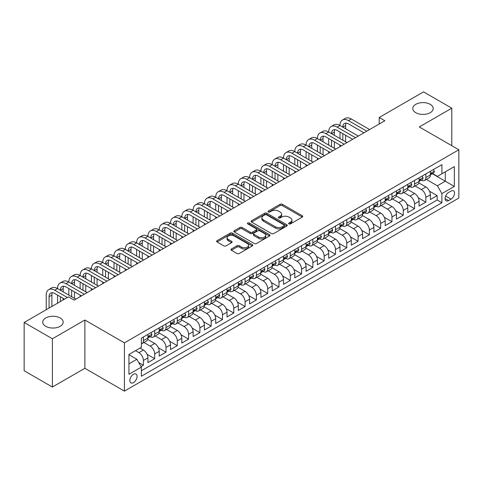 <?xml version="1.0" encoding="UTF-8"?>
<svg xmlns="http://www.w3.org/2000/svg" width="483" height="483" viewBox="0 0 483 483"><rect width="100%" height="100%" fill="white"/><g stroke="black" fill="none" stroke-linecap="round" stroke-linejoin="round"><path stroke-width="0.72" d="M288.955 223.889A1.099 0.634 0 0 0 290.506 223.889L302.292 217.084A1.57 0.906 0 0 0 302.75 216.444A1.57 0.906 0 0 0 302.292 215.804L282.332 204.279A1.57 0.906 0 0 0 280.11 204.279L268.331 211.083A1.099 0.634 0 0 0 268.005 211.536A1.099 0.634 0 0 0 268.331 211.983A1.099 0.634 0 0 0 269.882 211.983L271.404 211.101A5.017 2.898 0 0 1 278.504 211.101L280.17 212.061A5.017 2.898 0 0 1 281.637 214.108A5.017 2.898 0 0 1 280.17 216.161L278.643 217.042A1.099 0.634 0 0 0 278.323 217.489A1.099 0.634 0 0 0 278.643 217.936A1.099 0.634 0 0 0 280.194 217.936L281.722 217.054A5.017 2.898 0 0 1 288.816 217.054L290.482 218.014A5.017 2.898 0 0 1 291.949 220.067A5.017 2.898 0 0 1 290.482 222.114L288.955 222.995A1.099 0.634 0 0 0 288.635 223.442A1.099 0.634 0 0 0 288.955 223.889L288.955 222.995M60.194 317.965A10.228 5.905 0 0 0 49.049 316.685A10.228 5.905 0 0 0 42.733 322.143A10.228 5.905 0 0 0 45.728 326.315A10.228 5.905 0 0 0 56.873 327.595A10.228 5.905 0 0 0 63.188 322.143A10.228 5.905 0 0 0 60.194 317.965M430.208 104.34A10.228 5.905 0 0 0 419.063 103.06A10.228 5.905 0 0 0 412.754 108.512A10.228 5.905 0 0 0 415.748 112.69A10.228 5.905 0 0 0 426.894 113.964A10.228 5.905 0 0 0 433.203 108.512A10.228 5.905 0 0 0 430.208 104.34M133.459 382.639A5.114 2.952 120 0 0 136.804 378.135A5.114 2.952 120 0 0 136.019 374.041A5.114 2.952 120 0 0 133.459 374.295A5.114 2.952 120 0 0 130.12 378.799A5.114 2.952 120 0 0 130.905 382.892A5.114 2.952 120 0 0 133.459 382.639M231.429 248.974A1.57 0.906 0 0 0 230.965 249.614A1.57 0.906 0 0 0 231.429 250.254L237.026 253.484A1.57 0.906 0 0 0 239.248 253.484L252.331 245.932A1.57 0.906 0 0 0 252.79 245.292A1.57 0.906 0 0 0 252.331 244.652L232.371 233.126A1.57 0.906 0 0 0 230.149 233.126L217.066 240.679A1.57 0.906 0 0 0 216.607 241.319A1.57 0.906 0 0 0 217.066 241.965L223.828 245.865A1.57 0.906 0 0 0 226.05 245.865L231.647 242.635A1.57 0.906 0 0 0 232.106 241.995A1.57 0.906 0 0 0 231.647 241.355L228.296 239.417A4.196 2.421 0 0 1 227.064 237.702A4.196 2.421 0 0 1 229.654 235.469A4.196 2.421 0 0 1 234.225 235.994L247.368 243.577A4.196 2.421 0 0 1 248.6 245.292A4.196 2.421 0 0 1 246.01 247.531A4.196 2.421 0 0 1 241.434 247.006L239.248 245.738A1.57 0.906 0 0 0 237.026 245.738L231.429 248.974L231.429 250.254M84.875 320.018L52.393 338.776L24.15 322.469L24.15 370.739L52.393 387.046L84.875 368.294L124.421 391.121L124.421 342.852L84.875 320.018L84.875 368.294M451.786 145.691L451.786 108.186L419.304 126.938L458.85 149.772L124.421 342.852M451.786 108.186L423.543 91.879L379.197 117.484L379.197 124.004M24.15 322.469L68.495 296.864L74.147 300.124L384.848 120.744L379.197 117.484M271.518 233.573A1.57 0.906 0 0 0 273.734 233.573L286.824 226.02A1.57 0.906 0 0 0 287.282 225.38A1.57 0.906 0 0 0 286.824 224.74L266.858 213.214A1.57 0.906 0 0 0 264.642 213.214L251.552 220.767A1.57 0.906 0 0 0 251.094 221.407A1.57 0.906 0 0 0 251.552 222.047L271.518 233.573M248.165 224.13A1.099 0.634 0 0 1 249.282 224.281L249.282 222.977L269.574 234.696A1.57 0.906 0 0 1 270.033 235.336A1.57 0.906 0 0 1 269.574 235.976L256.491 243.529A1.57 0.906 0 0 1 254.269 243.529L234.309 232.003L234.309 230.723A1.57 0.906 0 0 0 233.85 231.363A1.57 0.906 0 0 0 234.309 232.003M234.309 230.723L239.912 227.493A1.57 0.906 0 0 1 242.128 227.493L250.224 232.166A1.57 0.906 0 0 0 252.44 232.166L256.159 230.023A1.57 0.906 0 0 0 256.618 229.383A1.57 0.906 0 0 0 256.159 228.743L247.731 223.877A1.099 0.634 0 0 1 247.405 223.424A1.099 0.634 0 0 1 248.087 222.838A1.099 0.634 0 0 1 249.282 222.977M141.06 366.579L143.403 365.226L138.712 362.516M135.494 350.676L138.887 352.638A6.394 3.689 60 0 1 143.403 360.463L147.925 357.855L147.925 362.618L154.699 358.7L147.061 354.293M143.922 342.495L150.183 346.112A6.394 3.689 60 0 1 154.699 353.942L159.221 351.328L159.221 356.092L166.001 352.179L158.358 347.766M155.218 335.975L161.479 339.591A6.394 3.689 60 0 1 166.001 347.416L170.517 344.808L170.517 349.571L177.297 345.659L169.654 341.246M166.514 329.448L172.781 333.065A6.394 3.689 60 0 1 177.297 340.895L181.819 338.287L181.819 343.045L188.593 339.132L180.956 334.719M177.816 322.928L184.077 326.544A6.394 3.689 60 0 1 188.593 334.369L193.115 331.761L193.115 336.524L199.896 332.612L192.252 328.199M189.113 316.407L195.374 320.018A6.394 3.689 60 0 1 199.896 327.848L204.412 325.24L204.412 330.004L211.192 326.085L203.554 321.678M200.409 309.881L206.676 313.497A6.394 3.689 60 0 1 211.192 321.328L215.714 318.714L215.714 323.477L222.488 319.565L214.85 315.151M211.711 303.36L217.972 306.977A6.394 3.689 60 0 1 222.488 314.801L227.01 312.193L227.01 316.957L233.79 313.038L226.147 308.631M223.007 296.834L229.268 300.45A6.394 3.689 60 0 1 233.79 308.281L238.306 305.673L238.306 310.43L245.086 306.518L237.449 302.104M234.303 290.313L240.57 293.93A6.394 3.689 60 0 1 245.086 301.754L249.608 299.146L249.608 303.91L256.382 299.997L248.745 295.584M245.606 283.793L251.866 287.403A6.394 3.689 60 0 1 256.382 295.234L260.905 292.626L260.905 297.383L267.685 293.471L260.041 289.063M256.902 277.266L263.163 280.883A6.394 3.689 60 0 1 267.685 288.707L272.201 286.099L272.201 290.863L278.981 286.95L271.343 282.537M268.198 270.746L274.465 274.362A6.394 3.689 60 0 1 278.981 282.187L283.503 279.579L283.503 284.342L290.283 280.424L282.64 276.016M279.5 264.219L285.761 267.836A6.394 3.689 60 0 1 290.283 275.666L294.799 273.058L294.799 277.816L301.579 273.903L293.936 269.49M290.796 257.699L297.057 261.315A6.394 3.689 60 0 1 301.579 269.14L306.095 266.531L306.095 271.295L312.875 267.383L305.238 262.969M302.092 251.172L308.359 254.789A6.394 3.689 60 0 1 312.875 262.619L317.397 260.011L317.397 264.769L324.178 260.856L316.534 256.443M313.395 244.652L319.655 248.268A6.394 3.689 60 0 1 324.178 256.093L328.694 253.484L328.694 258.248L335.474 254.336L327.83 249.922M324.691 238.131L330.952 241.748A6.394 3.689 60 0 1 335.474 249.572L339.99 246.964L339.99 251.728L346.77 247.809L339.132 243.402M335.987 231.605L342.254 235.221A6.394 3.689 60 0 1 346.77 243.052L351.292 240.437L351.292 245.201L358.072 241.289L350.429 236.875M347.289 225.084L353.55 228.701A6.394 3.689 60 0 1 358.072 236.525L362.588 233.917L362.588 238.68L369.368 234.768L361.725 230.355M358.585 218.558L364.846 222.174A6.394 3.689 60 0 1 369.368 230.005L373.884 227.396L373.884 232.154L380.664 228.242L373.027 223.828M369.881 212.037L376.148 215.653A6.394 3.689 60 0 1 380.664 223.478L385.186 220.87L385.186 225.633L391.967 221.721L384.323 217.308M381.184 205.516L387.444 209.127A6.394 3.689 60 0 1 391.967 216.958L396.483 214.349L396.483 219.113L403.263 215.195L395.619 210.787M392.48 198.99L398.741 202.606A6.394 3.689 60 0 1 403.263 210.437L407.785 207.823L407.785 212.586L414.559 208.674L406.921 204.261M403.776 192.469L410.043 196.086A6.394 3.689 60 0 1 414.559 203.911L419.081 201.302L419.081 206.066L425.861 202.148L425.861 197.39A6.394 3.689 -120 0 0 421.339 189.559L415.078 185.943M418.218 197.74L425.861 202.148M147.925 357.855A6.394 3.689 -120 0 0 143.403 350.024L140.016 348.068M159.221 351.328A6.394 3.689 -120 0 0 154.699 343.504L147.713 339.471M170.517 344.808A6.394 3.689 -120 0 0 166.001 336.983L159.01 332.944M181.819 338.287A6.394 3.689 -120 0 0 177.297 330.457L170.312 326.423M193.115 331.761A6.394 3.689 -120 0 0 188.593 323.936L181.608 319.903M204.412 325.24A6.394 3.689 -120 0 0 199.896 317.409L192.904 313.376M215.714 318.714A6.394 3.689 -120 0 0 211.192 310.889L204.206 306.856M227.01 312.193A6.394 3.689 -120 0 0 222.488 304.362L215.503 300.329M238.306 305.673A6.394 3.689 -120 0 0 233.79 297.842L226.805 293.809M249.608 299.146A6.394 3.689 -120 0 0 245.086 291.321L238.101 287.282M260.905 292.626A6.394 3.689 -120 0 0 256.382 284.795L249.397 280.762M272.201 286.099A6.394 3.689 -120 0 0 267.685 278.274L260.699 274.241M283.503 279.579A6.394 3.689 -120 0 0 278.981 271.748L271.995 267.715M294.799 273.058A6.394 3.689 -120 0 0 290.283 265.227L283.292 261.194M306.095 266.531A6.394 3.689 -120 0 0 301.579 258.707L294.594 254.668M317.397 260.011A6.394 3.689 -120 0 0 312.875 252.18L305.89 248.147M328.694 253.484A6.394 3.689 -120 0 0 324.178 245.66L317.186 241.627M339.99 246.964A6.394 3.689 -120 0 0 335.474 239.133L328.488 235.1M351.292 240.437A6.394 3.689 -120 0 0 346.77 232.613L339.784 228.58M362.588 233.917A6.394 3.689 -120 0 0 358.072 226.092L351.081 222.053M373.884 227.396A6.394 3.689 -120 0 0 369.368 219.566L362.383 215.533M385.186 220.87A6.394 3.689 -120 0 0 380.664 213.045L373.679 209.012M396.483 214.349A6.394 3.689 -120 0 0 391.967 206.519L384.975 202.486M407.785 207.823A6.394 3.689 -120 0 0 403.263 199.998L396.277 195.965M419.081 201.302A6.394 3.689 -120 0 0 414.559 193.472L407.574 189.439M451.056 191.063L448.568 192.494A4.951 2.862 120 0 0 445.332 196.859A4.951 2.862 120 0 0 446.093 200.831A4.951 2.862 120 0 0 448.568 200.584L451.056 199.147A4.951 2.862 120 0 0 454.292 194.788A4.951 2.862 120 0 0 453.531 190.815A4.951 2.862 120 0 0 451.056 191.063M124.421 391.121L458.85 198.042L458.85 149.772M128.943 363.856L136.852 359.292L141.368 367.116L141.368 376.251L441.903 202.739L441.903 193.605L437.381 185.78L426.374 179.422M141.368 367.116L128.943 374.289L128.943 354.462L141.368 347.289L141.368 338.154L441.903 164.643L441.903 173.777L454.328 166.599L454.328 186.432L441.903 193.605M150.122 336.687L150.183 336.717A6.394 3.689 60 0 0 153.377 337.037L157.899 334.429A6.394 3.689 -120 0 0 159.221 331.501L159.221 327.848M161.419 330.161L161.479 330.197A6.394 3.689 60 0 0 164.673 330.511L169.195 327.903A6.394 3.689 -120 0 0 170.517 324.981L170.517 321.322M172.721 323.64L172.781 323.67A6.394 3.689 60 0 0 175.975 323.99L180.491 321.382A6.394 3.689 -120 0 0 181.819 318.454L181.819 314.801M184.017 317.114L184.077 317.15A6.394 3.689 60 0 0 187.271 317.464L191.793 314.856A6.394 3.689 -120 0 0 193.115 311.933L193.115 308.281M195.313 310.593L195.374 310.629A6.394 3.689 60 0 0 198.573 310.943L203.089 308.335A6.394 3.689 -120 0 0 204.412 305.407L204.412 301.754M206.615 304.073L206.676 304.103A6.394 3.689 60 0 0 209.87 304.423L214.386 301.809A6.394 3.689 -120 0 0 215.714 298.886L215.714 295.234M217.911 297.546L217.972 297.582A6.394 3.689 60 0 0 221.166 297.896L225.688 295.288A6.394 3.689 -120 0 0 227.01 292.36L227.01 288.707M229.208 291.026L229.268 291.056A6.394 3.689 60 0 0 232.468 291.376L236.984 288.768A6.394 3.689 -120 0 0 238.306 285.839L238.306 282.187M240.51 284.499L240.57 284.535A6.394 3.689 60 0 0 243.764 284.849L248.28 282.241A6.394 3.689 -120 0 0 249.608 279.319L249.608 275.666M251.806 277.979L251.866 278.015A6.394 3.689 60 0 0 255.06 278.329L259.582 275.721A6.394 3.689 -120 0 0 260.905 272.792L260.905 269.14M263.108 271.458L263.163 271.488A6.394 3.689 60 0 0 266.362 271.808L270.878 269.194A6.394 3.689 -120 0 0 272.201 266.272L272.201 262.619M274.404 264.932L274.465 264.968A6.394 3.689 60 0 0 277.659 265.282L282.175 262.674A6.394 3.689 -120 0 0 283.503 259.745L283.503 256.093M285.701 258.411L285.761 258.441A6.394 3.689 60 0 0 288.955 258.761L293.477 256.153A6.394 3.689 -120 0 0 294.799 253.225L294.799 249.572M297.003 251.885L297.057 251.921A6.394 3.689 60 0 0 300.257 252.235L304.773 249.626A6.394 3.689 -120 0 0 306.095 246.704L306.095 243.052M308.299 245.364L308.359 245.4A6.394 3.689 60 0 0 311.553 245.714L316.075 243.106A6.394 3.689 -120 0 0 317.397 240.178L317.397 236.525M319.595 238.837L319.655 238.874A6.394 3.689 60 0 0 322.849 239.194L327.371 236.579A6.394 3.689 -120 0 0 328.694 233.657L328.694 230.005M330.897 232.317L330.952 232.353A6.394 3.689 60 0 0 334.151 232.667L338.668 230.059A6.394 3.689 -120 0 0 339.99 227.131L339.99 223.478M342.193 225.796L342.254 225.827A6.394 3.689 60 0 0 345.448 226.147L349.97 223.538A6.394 3.689 -120 0 0 351.292 220.61L351.292 216.958M353.49 219.27L353.55 219.306A6.394 3.689 60 0 0 356.744 219.62L361.266 217.012A6.394 3.689 -120 0 0 362.588 214.09L362.588 210.431M364.792 212.749L364.846 212.78A6.394 3.689 60 0 0 368.046 213.1L372.562 210.491A6.394 3.689 -120 0 0 373.884 207.563L373.884 203.911M376.088 206.223L376.148 206.259A6.394 3.689 60 0 0 379.342 206.573L383.864 203.965A6.394 3.689 -120 0 0 385.186 201.043L385.186 197.39M387.384 199.702L387.444 199.739A6.394 3.689 60 0 0 390.638 200.053L395.16 197.444A6.394 3.689 -120 0 0 396.483 194.516L396.483 190.863M398.686 193.182L398.741 193.212A6.394 3.689 60 0 0 401.941 193.532L406.457 190.924A6.394 3.689 -120 0 0 407.785 187.996L407.785 184.343M409.982 186.655L410.043 186.692A6.394 3.689 60 0 0 413.237 187.006L417.759 184.397A6.394 3.689 -120 0 0 419.081 181.469L419.081 177.816M141.368 370.769L437.157 199.998L437.157 195.627L430.377 199.539L430.377 194.782A6.394 3.689 -120 0 0 425.861 186.951L418.87 182.918M421.279 180.135L421.339 180.165A6.394 3.689 -120 0 0 424.533 180.485A6.394 3.689 -120 0 0 425.861 177.557L425.861 173.904M424.533 180.485L429.055 177.877A6.394 3.689 -120 0 0 430.377 174.949L430.377 171.296M143.403 336.977L143.403 340.636A6.394 3.689 60 0 1 142.08 343.558A6.394 3.689 60 0 1 141.368 343.818M142.08 343.558L146.597 340.95A6.394 3.689 -120 0 0 147.925 338.022L147.925 334.369M154.699 330.457L154.699 334.109A6.394 3.689 60 0 1 153.377 337.037M166.001 323.936L166.001 327.589A6.394 3.689 60 0 1 164.673 330.511M177.297 317.409L177.297 321.062A6.394 3.689 60 0 1 175.975 323.99M188.593 310.889L188.593 314.542A6.394 3.689 60 0 1 187.271 317.464M199.896 304.362L199.896 308.015A6.394 3.689 60 0 1 198.573 310.943M211.192 297.842L211.192 301.495A6.394 3.689 60 0 1 209.87 304.423M222.488 291.321L222.488 294.974A6.394 3.689 60 0 1 221.166 297.896M233.79 284.795L233.79 288.448A6.394 3.689 60 0 1 232.468 291.376M245.086 278.274L245.086 281.927A6.394 3.689 60 0 1 243.764 284.849M256.382 271.748L256.382 275.401A6.394 3.689 60 0 1 255.06 278.329M267.685 265.227L267.685 268.88A6.394 3.689 60 0 1 266.362 271.808M278.981 258.707L278.981 262.36A6.394 3.689 60 0 1 277.659 265.282M290.283 252.18L290.283 255.833A6.394 3.689 60 0 1 288.955 258.761M301.579 245.66L301.579 249.313A6.394 3.689 60 0 1 300.257 252.235M312.875 239.133L312.875 242.786A6.394 3.689 60 0 1 311.553 245.714M324.178 232.613L324.178 236.265A6.394 3.689 60 0 1 322.849 239.194M335.474 226.086L335.474 229.745A6.394 3.689 60 0 1 334.151 232.667M346.77 219.566L346.77 223.218A6.394 3.689 60 0 1 345.448 226.147M358.072 213.045L358.072 216.698A6.394 3.689 60 0 1 356.744 219.62M369.368 206.519L369.368 210.171A6.394 3.689 60 0 1 368.046 213.1M380.664 199.998L380.664 203.651A6.394 3.689 60 0 1 379.342 206.573M391.967 193.472L391.967 197.124A6.394 3.689 60 0 1 390.638 200.053M403.263 186.951L403.263 190.604A6.394 3.689 60 0 1 401.941 193.532M414.559 180.431L414.559 184.083A6.394 3.689 60 0 1 413.237 187.006M414.559 203.911L414.559 208.674M403.263 210.437L403.263 215.195M391.967 216.958L391.967 221.721M380.664 223.478L380.664 228.242M369.368 230.005L369.368 234.768M358.072 236.525L358.072 241.289M346.77 243.052L346.77 247.809M335.474 249.572L335.474 254.336M324.178 256.093L324.178 260.856M312.875 262.619L312.875 267.383M301.579 269.14L301.579 273.903M290.283 275.666L290.283 280.424M278.981 282.187L278.981 286.95M267.685 288.707L267.685 293.471M256.382 295.234L256.382 299.997M245.086 301.754L245.086 306.518M233.79 308.281L233.79 313.038M222.488 314.801L222.488 319.565M211.192 321.328L211.192 326.085M199.896 327.848L199.896 332.612M188.593 334.369L188.593 339.132M177.297 340.895L177.297 345.659M166.001 347.416L166.001 352.179M154.699 353.942L154.699 358.7M143.403 360.463L143.403 365.226M136.852 359.292L128.943 354.721M437.381 185.78L445.29 181.21L445.29 171.815L454.328 166.599M432.351 173.741L454.328 186.432M432.581 173.608L437.381 176.386L441.903 173.777M52.393 338.776L52.393 387.046M429.514 191.214L437.157 195.627M437.157 199.998L441.903 202.739M289.395 224.046L290.482 223.418A5.017 2.898 0 0 0 291.949 221.371L291.949 220.067M281.637 214.108L281.637 215.412A5.017 2.898 0 0 1 280.17 217.465L279.083 218.093M302.273 217.096L282.332 205.589A1.57 0.906 0 0 0 280.11 205.589L268.765 212.134M286.799 226.032L266.858 214.518A1.57 0.906 0 0 0 264.642 214.518L251.577 222.059M284.046 225.827A1.099 0.634 0 0 0 284.372 225.38A1.099 0.634 0 0 0 284.046 224.933L266.525 214.814A1.099 0.634 0 0 0 264.974 214.814L263.368 215.744A5.017 2.898 0 0 0 261.895 217.791A5.017 2.898 0 0 0 263.368 219.843L275.34 226.756A5.017 2.898 0 0 0 282.44 226.756L284.046 225.827L284.046 227.131A1.099 0.634 0 0 0 284.372 226.684L284.372 225.38M261.895 217.791L261.895 219.095A5.017 2.898 0 0 0 263.368 221.148L263.368 219.843M284.046 227.131L282.44 228.061A5.017 2.898 0 0 1 275.34 228.061L263.368 221.148M234.333 232.015L239.912 228.797L239.912 227.493M256.618 229.383L256.618 230.687A1.57 0.906 0 0 1 256.159 231.327L252.44 233.47A1.57 0.906 0 0 1 250.224 233.47L242.128 228.797A1.57 0.906 0 0 0 239.912 228.797M249.282 224.281L269.556 235.988M258.622 237.014A4.196 2.421 0 0 0 263.199 237.539A4.196 2.421 0 0 0 265.789 235.306A4.196 2.421 0 0 0 264.557 233.591L259.926 230.916A1.57 0.906 0 0 0 257.711 230.916L253.998 233.06A1.57 0.906 0 0 0 253.533 233.7A1.57 0.906 0 0 0 253.998 234.346L258.622 237.014L258.622 238.318A4.196 2.421 0 0 0 263.199 238.844A4.196 2.421 0 0 0 265.789 236.61L265.789 235.306M253.533 233.7L253.533 235.01A1.57 0.906 0 0 0 253.998 235.65L253.998 234.346M258.622 238.318L253.998 235.65M248.6 245.292L248.6 246.596A4.196 2.421 0 0 1 246.01 248.836A4.196 2.421 0 0 1 241.434 248.31L239.248 247.042A1.57 0.906 0 0 0 237.026 247.042L231.448 250.266M227.064 237.702L227.064 239.007A4.196 2.421 0 0 0 228.296 240.721L228.296 239.417M231.629 242.647L228.296 240.721M252.313 245.944L232.371 234.43A1.57 0.906 0 0 0 230.149 234.43L217.084 241.977M433.372 169.569L434.332 171.23A4.232 2.445 60 0 1 433.456 173.101L431.307 174.345A4.232 2.445 -120 0 0 432.043 173.367L431.959 172.992M46.235 309.712L46.235 295.101A11.984 6.919 60 0 1 48.723 289.619L51.542 287.989A11.984 6.919 60 0 1 57.537 288.58A11.984 6.919 60 0 1 60.019 283.092L62.844 281.462A11.984 6.919 60 0 1 68.834 282.054A11.984 6.919 60 0 1 71.315 276.572L74.141 274.942A11.984 6.919 60 0 1 80.136 275.533A11.984 6.919 60 0 1 82.617 270.045L85.437 268.415A11.984 6.919 60 0 1 91.432 269.013A11.984 6.919 60 0 1 93.913 263.525L96.739 261.895A11.984 6.919 60 0 1 102.728 262.486A11.984 6.919 60 0 1 105.209 257.004L108.035 255.368A11.984 6.919 60 0 1 114.03 255.966A11.984 6.919 60 0 1 116.512 250.478L119.331 248.848A11.984 6.919 60 0 1 125.326 249.439A11.984 6.919 60 0 1 127.808 243.957L130.633 242.327A11.984 6.919 60 0 1 136.623 242.919A11.984 6.919 60 0 1 139.104 237.431L141.93 235.801A11.984 6.919 60 0 1 147.925 236.398A11.984 6.919 60 0 1 150.406 230.91L153.232 229.28A11.984 6.919 60 0 1 159.221 229.872A11.984 6.919 60 0 1 161.702 224.39L164.528 222.754A11.984 6.919 60 0 1 170.517 223.351A11.984 6.919 60 0 1 172.999 217.863L175.824 216.233A11.984 6.919 60 0 1 181.819 216.825A11.984 6.919 60 0 1 184.301 211.343L187.126 209.713A11.984 6.919 60 0 1 193.115 210.304A11.984 6.919 60 0 1 195.597 204.816L198.422 203.186A11.984 6.919 60 0 1 204.412 203.778A11.984 6.919 60 0 1 206.893 198.296L209.719 196.666A11.984 6.919 60 0 1 215.714 197.257A11.984 6.919 60 0 1 218.195 191.769L221.021 190.139A11.984 6.919 60 0 1 227.01 190.737A11.984 6.919 60 0 1 229.491 185.249L232.317 183.618A11.984 6.919 60 0 1 238.306 184.21A11.984 6.919 60 0 1 240.788 178.728L243.613 177.098A11.984 6.919 60 0 1 249.608 177.69A11.984 6.919 60 0 1 252.09 172.202L254.915 170.571A11.984 6.919 60 0 1 260.905 171.163A11.984 6.919 60 0 1 263.386 165.681L266.211 164.051A11.984 6.919 60 0 1 272.201 164.643A11.984 6.919 60 0 1 274.682 159.155L277.508 157.524A11.984 6.919 60 0 1 283.503 158.122A11.984 6.919 60 0 1 285.984 152.634L288.81 151.004A11.984 6.919 60 0 1 294.799 151.596A11.984 6.919 60 0 1 297.28 146.114L300.106 144.477A11.984 6.919 60 0 1 306.095 145.075A11.984 6.919 60 0 1 308.583 139.587L311.402 137.957A11.984 6.919 60 0 1 317.397 138.549A11.984 6.919 60 0 1 319.879 133.067L322.704 131.436A11.984 6.919 60 0 1 328.694 132.028A11.984 6.919 60 0 1 331.175 126.54L334.001 124.91A11.984 6.919 60 0 1 339.99 125.508A11.984 6.919 60 0 1 342.477 120.019L345.297 118.389A11.984 6.919 60 0 1 351.292 118.981L369.592 129.547M342.477 120.019A11.984 6.919 60 0 1 348.466 120.611L366.772 131.177M430.522 174.544L430.534 174.544A4.232 2.445 -120 0 0 431.307 174.345M431.5 173.053L432.043 173.367C431.778 172.733 431.331 172.992 430.691 174.152A4.232 2.445 60 0 1 430.377 174.755M363.947 132.813L348.466 123.871A7.988 4.613 -120 0 0 344.47 123.479A7.988 4.613 -120 0 0 342.815 127.138L345.641 125.508L345.641 128.768M346.142 123.111A7.988 4.613 -120 0 0 345.641 125.508M342.815 133.658L342.815 140.179M345.641 135.288L345.641 141.815M339.99 146.639L339.99 145.075M339.99 138.549L339.99 132.028M422.076 176.09L423.036 177.756A4.232 2.445 60 0 1 422.16 179.628L420.011 180.865A4.232 2.445 -120 0 0 420.747 179.893L420.657 179.513M331.175 126.54A11.984 6.919 60 0 1 337.17 127.138L339.99 125.508L358.295 136.073M337.17 127.138L355.47 137.703M419.22 181.065L419.238 181.065A4.232 2.445 -120 0 0 420.011 180.865M420.204 179.573L420.747 179.893C420.482 179.253 420.029 179.513 419.395 180.672A4.232 2.445 60 0 1 419.081 181.276M352.644 139.333L337.17 130.398A7.988 4.613 -120 0 0 333.173 129.999A7.988 4.613 -120 0 0 331.519 133.658L334.345 132.028L334.345 135.288M334.846 129.631A7.988 4.613 -120 0 0 334.345 132.028M331.519 140.179L331.519 146.705M334.345 141.815L334.345 148.335M328.694 153.159L328.694 151.596M328.694 145.075L328.694 138.549M410.773 182.616L411.733 184.277A4.232 2.445 60 0 1 410.858 186.148L408.715 187.392A4.232 2.445 -120 0 0 409.451 186.414L409.361 186.04M319.879 133.067A11.984 6.919 60 0 1 325.868 133.658L328.694 132.028L346.999 142.594M325.868 133.658L344.174 144.224M407.924 187.585L407.942 187.585A4.232 2.445 -120 0 0 408.715 187.392M408.902 186.1L409.451 186.414C409.186 185.774 408.733 186.04 408.093 187.199A4.232 2.445 60 0 1 407.785 187.796M341.348 145.854L325.868 136.918A7.988 4.613 -120 0 0 321.877 136.526A7.988 4.613 -120 0 0 320.223 140.179L323.042 138.549L323.042 141.815M323.544 136.158A7.988 4.613 -120 0 0 323.042 138.549M320.223 146.705L320.223 153.226M323.042 148.335L323.042 154.856M317.397 159.686L317.397 158.122M317.397 151.596L317.397 145.075M399.477 189.137L400.437 190.797A4.232 2.445 60 0 1 399.562 192.675L397.412 193.912A4.232 2.445 -120 0 0 398.149 192.934L398.064 192.56M308.583 139.587A11.984 6.919 60 0 1 314.572 140.179L317.397 138.549L335.697 149.12M314.572 140.179L332.872 150.75M396.628 194.112L396.64 194.112A4.232 2.445 -120 0 0 397.412 193.912M397.606 192.62L398.149 192.934C397.883 192.3 397.431 192.56 396.797 193.719A4.232 2.445 60 0 1 396.483 194.323M330.052 152.38L314.572 143.445A7.988 4.613 -120 0 0 310.575 143.046A7.988 4.613 -120 0 0 308.921 146.705L311.746 145.075L311.746 148.335M312.247 142.678A7.988 4.613 -120 0 0 311.746 145.075M308.921 153.226L308.921 159.752M311.746 154.856L311.746 161.382M306.095 166.206L306.095 164.643M306.095 158.122L306.095 151.596M388.181 195.657L389.141 197.324A4.232 2.445 60 0 1 388.266 199.195L386.116 200.433A4.232 2.445 -120 0 0 386.853 199.461L386.762 199.087M297.28 146.114A11.984 6.919 60 0 1 303.276 146.705L306.095 145.075L324.401 155.641M303.276 146.705L321.575 157.271M385.325 200.632L385.343 200.632A4.232 2.445 -120 0 0 386.116 200.433M386.309 199.147L386.853 199.461C386.587 198.821 386.134 199.081 385.5 200.246A4.232 2.445 60 0 1 385.186 200.843M318.75 158.901L303.276 149.965A7.988 4.613 -120 0 0 299.279 149.573A7.988 4.613 -120 0 0 297.625 153.226L300.45 151.596L300.45 154.856M300.951 149.205A7.988 4.613 -120 0 0 300.45 151.596M297.625 159.752L297.625 166.273M300.45 161.382L300.45 167.903M294.799 172.733L294.799 171.163M294.799 164.643L294.799 158.122M376.879 202.184L377.839 203.844A4.232 2.445 60 0 1 376.963 205.722L374.82 206.959A4.232 2.445 -120 0 0 375.557 205.981L375.466 205.607M285.984 152.634A11.984 6.919 60 0 1 291.974 153.226L294.799 151.596L313.105 162.161M291.974 153.226L310.279 163.797M374.029 207.159L374.047 207.159A4.232 2.445 -120 0 0 374.82 206.959M375.007 205.667L375.557 205.981C375.291 205.347 374.838 205.607 374.198 206.766A4.232 2.445 60 0 1 373.884 207.37M307.454 165.428L291.974 156.492A7.988 4.613 -120 0 0 287.983 156.094A7.988 4.613 -120 0 0 286.328 159.752L289.148 158.122L289.148 161.382M289.649 155.725A7.988 4.613 -120 0 0 289.148 158.122M286.328 166.273L286.328 172.799M289.148 167.903L289.148 174.429M283.503 179.253L283.503 177.69M283.503 171.163L283.503 164.643M365.583 208.704L366.543 210.371A4.232 2.445 60 0 1 365.667 212.242L363.518 213.48A4.232 2.445 -120 0 0 364.254 212.508L364.17 212.128M274.682 159.155A11.984 6.919 60 0 1 280.677 159.752L283.503 158.122L301.803 168.688M280.677 159.752L298.977 170.318M362.733 213.679L362.745 213.679A4.232 2.445 -120 0 0 363.518 213.48M363.711 212.188L364.254 212.508C363.989 211.868 363.536 212.128 362.902 213.287A4.232 2.445 60 0 1 362.588 213.891M296.157 171.948L280.677 163.012A7.988 4.613 -120 0 0 276.681 162.614A7.988 4.613 -120 0 0 275.026 166.273L277.852 164.643L277.852 167.903M278.353 162.246A7.988 4.613 -120 0 0 277.852 164.643M275.026 172.799L275.026 179.32M277.852 174.429L277.852 180.95M272.201 185.78L272.201 184.21M272.201 177.69L272.201 171.163M354.287 215.231L355.246 216.891A4.232 2.445 60 0 1 354.371 218.763L352.222 220.006A4.232 2.445 -120 0 0 352.958 219.028L352.868 218.654M263.386 165.681A11.984 6.919 60 0 1 269.381 166.273L272.201 164.643L290.506 175.208M269.381 166.273L287.681 176.838M351.431 220.206L351.449 220.206A4.232 2.445 -120 0 0 352.222 220.006M352.415 218.714L352.958 219.028C352.693 218.388 352.24 218.654 351.606 219.813A4.232 2.445 60 0 1 351.292 220.417M284.855 178.469L269.381 169.533A7.988 4.613 -120 0 0 265.384 169.141A7.988 4.613 -120 0 0 263.73 172.799L266.556 171.163L266.556 174.429M267.057 168.772A7.988 4.613 -120 0 0 266.556 171.163M263.73 179.32L263.73 185.84M266.556 180.95L266.556 187.47M260.905 192.3L260.905 190.737M260.905 184.21L260.905 177.69M342.984 221.751L343.944 223.412A4.232 2.445 60 0 1 343.069 225.289L340.926 226.527A4.232 2.445 -120 0 0 341.662 225.555L341.572 225.175M252.09 172.202A11.984 6.919 60 0 1 258.079 172.799L260.905 171.163L279.21 181.735M258.079 172.799L276.385 183.365M340.135 226.726L340.153 226.726A4.232 2.445 -120 0 0 340.926 226.527M341.113 225.235L341.662 225.555C341.396 224.915 340.944 225.175 340.304 226.334A4.232 2.445 60 0 1 339.99 226.938M273.559 184.995L258.079 176.06A7.988 4.613 -120 0 0 254.088 175.661A7.988 4.613 -120 0 0 252.434 179.32L255.253 177.69L255.253 180.95M255.755 175.293A7.988 4.613 -120 0 0 255.253 177.69M252.434 185.84L252.434 192.367M255.253 187.47L255.253 193.997M249.608 198.821L249.608 197.257M249.608 190.737L249.608 184.21M331.688 228.272L332.648 229.938A4.232 2.445 60 0 1 331.773 231.81L329.623 233.048A4.232 2.445 -120 0 0 330.36 232.075L330.275 231.701M240.788 178.728A11.984 6.919 60 0 1 246.783 179.32L249.608 177.69L267.908 188.255M246.783 179.32L265.082 189.885M328.838 233.247L328.851 233.247A4.232 2.445 -120 0 0 329.623 233.048M329.817 231.762L330.36 232.075C330.094 231.435 329.641 231.701 329.008 232.86A4.232 2.445 60 0 1 328.694 233.458M262.263 191.516L246.783 182.58A7.988 4.613 -120 0 0 242.786 182.188A7.988 4.613 -120 0 0 241.132 185.84L243.957 184.21L243.957 187.47M244.458 181.819A7.988 4.613 -120 0 0 243.957 184.21M241.132 192.367L241.132 198.887M243.957 193.997L243.957 200.517M238.306 205.347L238.306 203.778M238.306 197.257L238.306 190.737M320.392 234.798L321.352 236.459A4.232 2.445 60 0 1 320.47 238.336L318.327 239.574A4.232 2.445 -120 0 0 319.064 238.596L318.973 238.222M229.491 185.249A11.984 6.919 60 0 1 235.487 185.84L238.306 184.21L256.612 194.782M235.487 185.84L253.786 196.412M317.536 239.773L317.554 239.773A4.232 2.445 -120 0 0 318.327 239.574M318.514 238.282L319.064 238.596C318.798 237.962 318.345 238.222 317.705 239.381A4.232 2.445 60 0 1 317.397 239.985M250.961 198.042L235.487 189.107A7.988 4.613 -120 0 0 231.49 188.708A7.988 4.613 -120 0 0 229.836 192.367L232.661 190.737L232.661 193.997M233.162 188.34A7.988 4.613 -120 0 0 232.661 190.737M229.836 198.887L229.836 205.414M232.661 200.517L232.661 207.044M227.01 211.868L227.01 210.304M227.01 203.778L227.01 197.257M309.09 241.319L310.05 242.985A4.232 2.445 60 0 1 309.174 244.857L307.031 246.095A4.232 2.445 -120 0 0 307.768 245.123L307.677 244.748M218.195 191.769A11.984 6.919 60 0 1 224.184 192.367L227.01 190.737L245.316 201.302M224.184 192.367L242.49 202.932M306.24 246.294L306.258 246.294A4.232 2.445 -120 0 0 307.031 246.095M307.218 244.803L307.768 245.123C307.502 244.483 307.049 244.742 306.409 245.901A4.232 2.445 60 0 1 306.095 246.505M239.665 204.563L224.184 195.627A7.988 4.613 -120 0 0 220.194 195.229A7.988 4.613 -120 0 0 218.533 198.887L221.359 197.257L221.359 200.517M221.86 194.86A7.988 4.613 -120 0 0 221.359 197.257M218.533 205.414L218.533 211.934M221.359 207.044L221.359 213.564M215.714 218.394L215.714 216.825M215.714 210.304L215.714 203.778M297.794 247.845L298.754 249.506A4.232 2.445 60 0 1 297.878 251.377L295.729 252.621A4.232 2.445 -120 0 0 296.465 251.643L296.381 251.269M206.893 198.296A11.984 6.919 60 0 1 212.888 198.887L215.714 197.257L234.014 207.823M212.888 198.887L231.188 209.453M294.938 252.82L294.956 252.82A4.232 2.445 -120 0 0 295.729 252.621M295.922 251.329L296.465 251.643C296.2 251.009 295.747 251.269 295.113 252.428A4.232 2.445 60 0 1 294.799 253.032M228.368 211.089L212.888 202.148A7.988 4.613 -120 0 0 208.891 201.755A7.988 4.613 -120 0 0 207.237 205.414L210.063 203.784L210.063 207.044M210.564 201.387A7.988 4.613 -120 0 0 210.063 203.784M207.237 211.934L207.237 218.455M210.063 213.564L210.063 220.091M204.412 224.915L204.412 223.351M204.412 216.825L204.412 210.304M286.497 254.366L287.457 256.032A4.232 2.445 60 0 1 286.576 257.904L284.433 259.142A4.232 2.445 -120 0 0 285.169 258.17L285.079 257.789M195.597 204.816A11.984 6.919 60 0 1 201.586 205.414L204.412 203.778L222.717 214.349M201.586 205.414L219.892 215.979M283.642 259.341L283.66 259.341A4.232 2.445 -120 0 0 284.433 259.142M284.62 257.85L285.169 258.17C284.904 257.53 284.451 257.789 283.811 258.948A4.232 2.445 60 0 1 283.503 259.552M217.066 217.61L201.586 208.674A7.988 4.613 -120 0 0 197.595 208.276A7.988 4.613 -120 0 0 195.941 211.934L198.767 210.304L198.767 213.564M199.268 207.907A7.988 4.613 -120 0 0 198.767 210.304M195.941 218.455L195.941 224.981M198.767 220.091L198.767 226.612M193.115 231.435L193.115 229.872M193.115 223.351L193.115 216.825M275.195 260.886L276.155 262.553A4.232 2.445 60 0 1 275.28 264.424L273.137 265.668A4.232 2.445 -120 0 0 273.873 264.69L273.783 264.316M184.301 211.343A11.984 6.919 60 0 1 190.29 211.934L193.115 210.304L211.421 220.87M190.29 211.934L208.596 222.5M272.346 265.861L272.364 265.861A4.232 2.445 -120 0 0 273.137 265.668M273.324 264.376L273.873 264.69C273.607 264.05 273.155 264.316 272.515 265.475A4.232 2.445 60 0 1 272.201 266.073M205.77 224.13L190.29 215.195A7.988 4.613 -120 0 0 186.299 214.802A7.988 4.613 -120 0 0 184.639 218.455L187.464 216.825L187.464 220.091M187.965 214.434A7.988 4.613 -120 0 0 187.464 216.825M184.639 224.981L184.639 231.502M187.464 226.612L187.464 233.132M181.819 237.962L181.819 236.398M181.819 229.872L181.819 223.351M263.899 267.413L264.859 269.073A4.232 2.445 60 0 1 263.984 270.951L261.834 272.189A4.232 2.445 -120 0 0 262.571 271.211L262.486 270.836M172.999 217.863A11.984 6.919 60 0 1 178.994 218.455L181.819 216.825L200.119 227.396M178.994 218.455L197.293 229.027M261.043 272.388L261.061 272.388A4.232 2.445 -120 0 0 261.834 272.189M262.028 270.897L262.571 271.211C262.305 270.577 261.852 270.836 261.218 271.995A4.232 2.445 60 0 1 260.905 272.599M194.468 230.657L178.994 221.721A7.988 4.613 -120 0 0 174.997 221.323A7.988 4.613 -120 0 0 173.343 224.981L176.168 223.351L176.168 226.612M176.669 220.954A7.988 4.613 -120 0 0 176.168 223.351M173.343 231.502L173.343 238.028M176.168 233.132L176.168 239.659M170.517 244.483L170.517 242.919M170.517 236.398L170.517 229.872M252.603 273.933L253.563 275.6A4.232 2.445 60 0 1 252.681 277.471L250.538 278.709A4.232 2.445 -120 0 0 251.275 277.737L251.184 277.363M161.702 224.39A11.984 6.919 60 0 1 167.692 224.981L170.517 223.351L188.823 233.917M167.692 224.981L185.997 235.547M249.747 278.908L249.765 278.908A4.232 2.445 -120 0 0 250.538 278.709M250.725 277.423L251.275 277.737C251.009 277.097 250.556 277.357 249.916 278.516A4.232 2.445 60 0 1 249.608 279.12M183.172 237.177L167.692 228.242A7.988 4.613 -120 0 0 163.701 227.849A7.988 4.613 -120 0 0 162.046 231.502L164.872 229.872L164.872 233.132M165.367 227.475A7.988 4.613 -120 0 0 164.872 229.872M162.046 238.028L162.046 244.549M164.872 239.659L164.872 246.179M159.221 251.009L159.221 249.439M159.221 242.919L159.221 236.398M241.301 280.46L242.261 282.12A4.232 2.445 60 0 1 241.385 283.992L239.242 285.236A4.232 2.445 -120 0 0 239.979 284.258L239.888 283.883M150.406 230.91A11.984 6.919 60 0 1 156.395 231.502L159.221 229.872L177.521 240.437M156.395 231.502L174.701 242.068M238.451 285.435L238.469 285.435A4.232 2.445 -120 0 0 239.242 285.236M239.429 283.944L239.979 284.258C239.713 283.624 239.26 283.883 238.62 285.042A4.232 2.445 60 0 1 238.306 285.646M171.876 243.704L156.395 234.762A7.988 4.613 -120 0 0 152.399 234.37A7.988 4.613 -120 0 0 150.744 238.028L153.57 236.398L153.57 239.659M154.071 234.001A7.988 4.613 -120 0 0 153.57 236.398M150.744 244.549L150.744 251.069M153.57 246.179L153.57 252.706M147.925 257.53L147.925 255.966M147.925 249.439L147.925 242.919M230.005 286.98L230.965 288.647A4.232 2.445 60 0 1 230.089 290.518L227.94 291.756A4.232 2.445 -120 0 0 228.676 290.784L228.592 290.404M139.104 237.431A11.984 6.919 60 0 1 145.099 238.028L147.925 236.398L166.224 246.964M145.099 238.028L163.399 248.594M227.149 291.955L227.167 291.955A4.232 2.445 -120 0 0 227.94 291.756M228.133 290.464L228.676 290.784C228.411 290.144 227.958 290.404 227.324 291.563A4.232 2.445 60 0 1 227.01 292.167M160.573 250.224L145.099 241.289A7.988 4.613 -120 0 0 141.102 240.89A7.988 4.613 -120 0 0 139.448 244.549L142.274 242.919L142.274 246.179M142.775 240.522A7.988 4.613 -120 0 0 142.274 242.919M139.448 251.069L139.448 257.596M142.274 252.706L142.274 259.226M136.623 264.05L136.623 262.486M136.623 255.966L136.623 249.439M218.708 293.507L219.668 295.167A4.232 2.445 60 0 1 218.787 297.039L216.644 298.283A4.232 2.445 -120 0 0 217.38 297.305L217.29 296.93M127.808 243.957A11.984 6.919 60 0 1 133.797 244.549L136.623 242.919L154.928 253.484M133.797 244.549L152.103 255.115M215.853 298.476L215.871 298.476A4.232 2.445 -120 0 0 216.644 298.283M216.831 296.991L217.38 297.305C217.115 296.665 216.662 296.93 216.022 298.089A4.232 2.445 60 0 1 215.714 298.687M149.277 256.745L133.797 247.809A7.988 4.613 -120 0 0 129.806 247.417A7.988 4.613 -120 0 0 128.152 251.069L130.978 249.439L130.978 252.706M131.473 247.048A7.988 4.613 -120 0 0 130.978 249.439M128.152 257.596L128.152 264.116M130.978 259.226L130.978 265.747M125.326 270.577L125.326 269.013M125.326 262.486L125.326 255.966M207.406 300.028L208.366 301.688A4.232 2.445 60 0 1 207.491 303.565L205.341 304.803A4.232 2.445 -120 0 0 206.084 303.825L205.993 303.451M116.512 250.478A11.984 6.919 60 0 1 122.501 251.069L125.326 249.439L143.626 260.011M122.501 251.069L140.807 261.641M204.557 305.002L204.575 305.002A4.232 2.445 -120 0 0 205.341 304.803M205.535 303.511L206.084 303.825C205.812 303.191 205.366 303.451 204.726 304.61A4.232 2.445 60 0 1 204.412 305.214M137.981 263.271L122.501 254.336A7.988 4.613 -120 0 0 118.504 253.937A7.988 4.613 -120 0 0 116.85 257.596L119.675 255.966L119.675 259.226M120.176 253.569A7.988 4.613 -120 0 0 119.675 255.966M116.85 264.116L116.85 270.643M119.675 265.747L119.675 272.273M114.03 277.097L114.03 275.533M114.03 269.013L114.03 262.486M196.11 306.548L197.07 308.214A4.232 2.445 60 0 1 196.195 310.086L194.045 311.324A4.232 2.445 -120 0 0 194.782 310.352L194.691 309.977M105.209 257.004A11.984 6.919 60 0 1 111.205 257.596L114.03 255.966L132.33 266.531M111.205 257.596L129.504 268.162M193.254 311.523L193.272 311.523A4.232 2.445 -120 0 0 194.045 311.324M194.238 310.038L194.782 310.352C194.516 309.712 194.063 309.971 193.429 311.137A4.232 2.445 60 0 1 193.115 311.734M126.679 269.792L111.205 260.856A7.988 4.613 -120 0 0 107.208 260.464A7.988 4.613 -120 0 0 105.554 264.116L108.379 262.486L108.379 265.747M108.88 260.096A7.988 4.613 -120 0 0 108.379 262.486M105.554 270.643L105.554 277.164M108.379 272.273L108.379 278.794M102.728 283.624L102.728 282.054M102.728 275.533L102.728 269.013M184.814 313.075L185.774 314.735A4.232 2.445 60 0 1 184.892 316.613L182.749 317.85A4.232 2.445 -120 0 0 183.486 316.872L183.395 316.498M93.913 263.525A11.984 6.919 60 0 1 99.903 264.116L102.728 262.486L121.034 273.052M99.903 264.116L118.208 274.688M181.958 318.049L181.976 318.049A4.232 2.445 -120 0 0 182.749 317.85M182.936 316.558L183.486 316.872C183.22 316.238 182.767 316.498 182.127 317.657A4.232 2.445 60 0 1 181.819 318.261M115.383 276.318L99.903 267.383A7.988 4.613 -120 0 0 95.912 266.984A7.988 4.613 -120 0 0 94.257 270.643L97.083 269.013L97.083 272.273M97.578 266.616A7.988 4.613 -120 0 0 97.083 269.013M94.257 277.164L94.257 283.69M97.083 278.794L97.083 285.32M91.432 290.144L91.432 288.58M91.432 282.054L91.432 275.533M173.512 319.595L174.472 321.261A4.232 2.445 60 0 1 173.596 323.133L171.447 324.371A4.232 2.445 -120 0 0 172.19 323.399L172.099 323.018M82.617 270.045A11.984 6.919 60 0 1 88.606 270.643L91.432 269.013L109.732 279.579M88.606 270.643L106.912 281.209M170.662 324.57L170.68 324.57A4.232 2.445 -120 0 0 171.447 324.371M171.64 323.079L172.19 323.399C171.918 322.759 171.471 323.018 170.831 324.178A4.232 2.445 60 0 1 170.517 324.781M104.087 282.839L88.606 273.903A7.988 4.613 -120 0 0 84.61 273.505A7.988 4.613 -120 0 0 82.955 277.164L85.781 275.533L85.781 278.794M86.282 273.137A7.988 4.613 -120 0 0 85.781 275.533M82.955 283.69L82.955 290.211M85.781 285.32L85.781 291.841M80.136 296.671L80.136 295.101M80.136 288.58L80.136 282.054M162.216 326.122L163.176 327.782A4.232 2.445 60 0 1 162.3 329.654L160.151 330.897A4.232 2.445 -120 0 0 160.887 329.919L160.797 329.545M71.315 276.572A11.984 6.919 60 0 1 77.31 277.164L80.136 275.533L98.435 286.099M77.31 277.164L95.61 287.729M159.36 331.096L159.378 331.09A4.232 2.445 -120 0 0 160.151 330.897M160.344 329.605L160.887 329.919C160.622 329.279 160.169 329.545 159.535 330.704A4.232 2.445 60 0 1 159.221 331.308M92.784 289.359L77.31 280.424A7.988 4.613 -120 0 0 73.313 280.031A7.988 4.613 -120 0 0 71.659 283.69L74.485 282.054L74.485 285.32M74.986 279.663A7.988 4.613 -120 0 0 74.485 282.054M71.659 290.211L71.659 296.731M74.485 291.841L74.485 298.361M68.834 295.101L68.834 288.58M150.913 332.642L151.873 334.302A4.232 2.445 60 0 1 150.998 336.18L148.855 337.418A4.232 2.445 -120 0 0 149.591 336.446L149.501 336.065M60.019 283.092A11.984 6.919 60 0 1 66.008 283.69L68.834 282.054L87.139 292.626M66.008 283.69L84.314 294.256M148.064 337.617L148.082 337.617A4.232 2.445 -120 0 0 148.855 337.418M149.042 336.126L149.591 336.446C149.325 335.806 148.873 336.065 148.233 337.225A4.232 2.445 60 0 1 147.925 337.828M81.488 295.886L66.008 286.95A7.988 4.613 -120 0 0 62.017 286.552A7.988 4.613 -120 0 0 60.363 290.211L63.182 288.58L63.182 291.841M63.684 286.184A7.988 4.613 -120 0 0 63.182 288.58M60.363 296.731L60.363 301.561M63.182 298.361L63.182 299.931M57.537 303.191L57.537 295.101M48.723 289.619A11.984 6.919 60 0 1 54.712 290.211L57.537 288.58L75.837 299.146M54.712 290.211L67.366 297.516M64.541 299.146L54.712 293.471A7.988 4.613 -120 0 0 50.715 293.078A7.988 4.613 -120 0 0 49.061 296.731L49.061 308.082M52.387 292.71A7.988 4.613 -120 0 0 51.886 295.101L51.886 306.451M138.887 352.638L143.403 350.024M150.183 346.112L154.699 343.504M161.479 339.591L166.001 336.983M172.781 333.065L177.297 330.457M184.077 326.544L188.593 323.936M195.374 320.018L199.896 317.409M206.676 313.497L211.192 310.889M217.972 306.977L222.488 304.362M229.268 300.45L233.79 297.842M240.57 293.93L245.086 291.321M251.866 287.403L256.382 284.795M263.163 280.883L267.685 278.274M274.465 274.362L278.981 271.748M285.761 267.836L290.283 265.227M297.057 261.315L301.579 258.707M308.359 254.789L312.875 252.18M319.655 248.268L324.178 245.66M330.952 241.748L335.474 239.133M342.254 235.221L346.77 232.613M353.55 228.701L358.072 226.092M364.846 222.174L369.368 219.566M376.148 215.653L380.664 213.045M387.444 209.127L391.967 206.519M398.741 202.606L403.263 199.998M410.043 196.086L414.559 193.472M421.339 189.559L425.861 186.951M425.861 177.557L430.377 174.949M143.403 340.636L147.925 338.022M154.699 334.109L159.221 331.501M166.001 327.589L170.517 324.981M177.297 321.062L181.819 318.454M188.593 314.542L193.115 311.933M199.896 308.015L204.412 305.407M211.192 301.495L215.714 298.886M222.488 294.974L227.01 292.36M233.79 288.448L238.306 285.839M245.086 281.927L249.608 279.319M256.382 275.401L260.905 272.792M267.685 268.88L272.201 266.272M278.981 262.36L283.503 259.745M290.283 255.833L294.799 253.225M301.579 249.313L306.095 246.704M312.875 242.786L317.397 240.178M324.178 236.265L328.694 233.657M335.474 229.745L339.99 227.131M346.77 223.218L351.292 220.61M358.072 216.698L362.588 214.09M369.368 210.171L373.884 207.563M380.664 203.651L385.186 201.043M391.967 197.124L396.483 194.516M403.263 190.604L407.785 187.996M414.559 184.083L419.081 181.469M425.861 197.39L430.377 194.782M445.634 196.02L451.056 199.147M445.066 198.561L448.568 200.584M290.482 223.418L290.482 222.114M278.643 217.936L278.643 217.042M280.17 217.465L280.17 216.161M268.331 211.983L268.331 211.083M280.11 205.589L280.11 204.279M282.332 205.589L282.332 204.279M302.292 217.084L302.292 215.804M251.552 222.047L251.552 220.767M264.642 214.518L264.642 213.214M266.858 214.518L266.858 213.214M286.824 226.02L286.824 224.74M275.34 228.061L275.34 226.756M282.44 228.061L282.44 226.756M242.128 228.797L242.128 227.493M250.224 233.47L250.224 232.166M252.44 233.47L252.44 232.166M256.159 231.327L256.159 230.023M269.574 235.976L269.574 234.696M237.026 247.042L237.026 245.738M239.248 247.042L239.248 245.738M241.434 248.31L241.434 247.006M231.647 242.635L231.647 241.355M217.066 241.965L217.066 240.679M230.149 234.43L230.149 233.126M232.371 234.43L232.371 233.126M252.331 245.932L252.331 244.652M434.308 171.181L430.377 173.451M351.292 118.981L348.466 120.611M423.005 177.708L419.081 179.972M411.709 184.228L407.785 186.492M400.407 190.749L396.483 193.019M389.111 197.275L385.186 199.539M377.815 203.796L373.884 206.066M366.512 210.322L362.588 212.586M355.216 216.843L351.292 219.107M343.92 223.363L339.99 225.633M332.618 229.89L328.694 232.154M321.322 236.41L317.397 238.68M310.026 242.937L306.095 245.201M298.723 249.457L294.799 251.728M287.427 255.978L283.503 258.248M276.131 262.504L272.201 264.769M264.829 269.025L260.905 271.295M253.533 275.551L249.608 277.816M242.237 282.072L238.306 284.342M230.934 288.599L227.01 290.863M219.638 295.119L215.714 297.383M208.342 301.64L204.412 303.91M197.04 308.166L193.115 310.43M185.744 314.687L181.819 316.957M174.448 321.213L170.517 323.477M163.145 327.734L159.221 329.998M151.849 334.254L147.925 336.524M51.886 295.101L49.061 296.731"/></g></svg>
